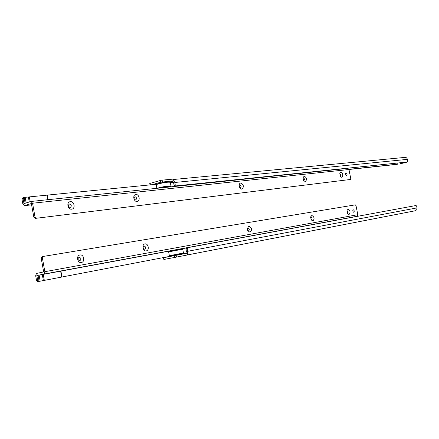 <?xml version="1.0" encoding="UTF-8"?>
<svg xmlns="http://www.w3.org/2000/svg" width="439" height="439" viewBox="0 0 439 439"><rect width="100%" height="100%" fill="white"/><g stroke="black" fill="none" stroke-linecap="round" stroke-linejoin="round"><path stroke-width="0.66" d="M173.443 182.262L170.639 182.454L173.109 181.746M165.865 187.376L162.622 187.716M166.183 187.146L165.547 186.849M167.813 187.173L169.267 186.63L167.528 186.586L159.917 188.002M168.9 187.063L170.727 186.377L168.516 186.317L158.808 188.117M157.217 188.282C159.933 187.365 163.747 186.591 168.658 185.971L170.974 186.026L170.727 186.377M170.272 182.24L167.95 182.174C162.09 182.931 158.166 183.771 156.191 184.693L156.432 184.353C158.325 183.469 162.084 182.662 167.698 181.933L170.085 182.114M165.273 182.24L160.866 182.997M173.729 180.303L174.799 182.481L175.227 184.797L176.302 185.867L175.123 186.185L174.047 185.121L173.614 182.805L172.143 181.389L170.766 181.669L173.828 180.808L160.762 182.218L160.433 180.456L150.05 183.398L150.325 184.868M160.433 180.456L162.112 180.149L162.441 181.911M173.828 180.808L173.504 179.068L162.112 180.149M149.77 183.529L150.05 183.398M160.762 182.218L151.883 184.715M397.904 163.001L397.69 164.17L348.934 169.339M396.702 164.4L348.967 169.481M173.581 179.485L404.851 157.414C406.141 157.294 406.991 157.947 407.397 159.368L407.721 161.003L407.458 161.865L406.393 162.117L176.302 185.867M175.123 186.185L406.388 162.117M406.821 162.018L400.566 163.637L399.671 162.814M406.377 162.353L401.054 163.582M405.735 162.419L406.135 162.145M166.145 187.272L168.938 186.509M162.276 187.437L161.739 187.672M70.311 201.682C74.312 201.062 75.733 208.871 71.667 209.167C67.65 209.831 66.218 201.94 70.311 201.682M69.494 203.987C71.623 204.953 71.837 206.132 70.136 207.526C68.007 206.566 67.793 205.386 69.494 203.987M135.849 194.521C139.284 193.978 140.623 201.21 137.127 201.457C133.675 202.039 132.331 194.729 135.849 194.521M134.998 196.667C136.847 197.572 137.05 198.669 135.607 199.948C133.758 199.043 133.555 197.945 134.998 196.667M340.779 172.121C343.089 173.635 343.43 175.381 341.8 177.345L340.439 176.549L339.781 173.196L340.779 172.121M339.671 173.888L339.929 173.762C341.026 174.481 341.185 175.304 340.412 176.237M304.243 176.116C306.806 177.707 307.163 179.546 305.314 181.642L303.596 180.511L303.031 177.597L304.243 176.116M302.976 178.119L303.382 177.85C304.6 178.602 304.765 179.474 303.887 180.462L303.519 180.38M240.759 183.052C243.788 184.77 244.172 186.789 241.905 189.11C239.277 189.577 238.064 183.195 240.759 183.052M239.892 184.945C241.329 185.757 241.51 186.712 240.435 187.81M345.614 173.559L345.959 175.024M346.108 172.928C347.183 173.641 347.348 174.459 346.585 175.386L346.585 175.386C345.509 174.678 345.345 173.855 346.102 172.933L346.014 172.955M339.226 169.108L337.761 169.416M335.846 169.619L336.971 169.344M340.022 169.18L341.449 169.031M48.038 199.69L47.214 195.125L156.553 184.248M170.381 182.876L173.553 182.558M308.71 172.318L305.978 172.565M314.758 171.731L312.069 171.934M21.972 199.251L22.806 203.905L24.337 205.644L31.35 203.52L33.83 217.173L34.994 216.844L32.552 203.23L30.993 201.468L23.986 203.614L23.102 198.894L21.972 199.251L22.872 197.791L23.706 197.528M23.102 198.894L24.09 197.424L25.133 203.262M47.214 195.125L24.09 197.424M31.224 201.446L347.573 168.389L348.978 169.514L350.728 178.508L350.382 179.48L35.274 218.392L33.83 217.173M34.994 216.844L36.437 218.068M350.382 179.48L35.274 218.392M343.677 168.801L344.445 168.565M307.13 172.527L307.552 172.478M313.232 171.89L313.649 171.841M306.471 172.516L306.894 172.472M306.482 172.56L305.988 172.642M312.59 171.879L312.996 171.836M312.601 171.918L312.08 172.011M178.668 254.225L178.777 254.807L185.708 253.468M177.839 249.78L173.443 250.642M182.684 249.215L180.248 249.352L168.878 251.542L168.636 251.893M169.41 255.685L169.761 255.921L183.228 253.352L183.464 253.007L169.361 255.696L168.653 251.887L180.506 249.604L182.745 249.209L183.453 253.007M178.777 254.807L163.517 257.715L174.409 255.646L174.738 257.424L164.137 259.416L163.813 257.66M238.02 245.127L239.123 244.918M188.09 254.807L188.655 254.702M402.091 213.316L402.503 213.239M372.579 219.039L373.024 218.951M302.614 232.604L303.146 232.5M163.517 257.715L163.84 259.471L164.137 259.416M176.094 255.328L187.321 253.177L187.651 254.927L176.423 257.1L176.094 255.328L174.409 255.646M174.738 257.424L176.423 257.1M184.967 253.61L185.642 253.49M187.321 253.177L184.199 253.769L185.67 253.479L186.432 251.536L185.993 249.209L187.201 248.973L187.832 247.651L416.084 205.507L416.671 206.253L416.995 207.894L416.765 209.65L415.541 210.709L187.645 254.894M187.201 248.973L187.634 251.306L187.437 253.797M187.832 247.651L186.63 247.887L185.993 249.209M79.98 254.988C75.92 255.487 77.357 263.416 81.347 262.511C85.375 261.968 83.948 254.126 79.98 254.988M79.146 257.216C77.462 258.736 77.676 259.921 79.794 260.777C81.473 259.257 81.259 258.072 79.146 257.216M144.963 243.908C141.473 244.325 142.829 251.668 146.247 250.878C149.715 250.422 148.371 243.157 144.963 243.908M144.102 245.994C142.67 247.376 142.873 248.474 144.711 249.286C146.138 247.903 145.935 246.806 144.102 245.994M348.012 209.288L347.062 210.303L347.606 213.694L349.032 214.534C350.646 212.443 350.306 210.698 348.012 209.288M347.403 213.359L347.633 213.376C348.396 212.388 348.237 211.56 347.15 210.896L346.925 211.011M311.827 215.461L310.664 216.855L311.114 219.813L312.897 221.009C314.73 218.776 314.373 216.926 311.827 215.461M311.042 219.687L311.465 219.78C312.332 218.721 312.162 217.848 310.96 217.151L310.582 217.404M248.935 226.178C246.685 228.67 247.069 230.7 250.093 232.264C252.332 229.778 251.948 227.748 248.935 226.178M247.728 230.475L248.606 230.903C249.67 229.723 249.484 228.763 248.057 228.022L247.382 228.768M353.291 209.804C352.539 210.736 352.687 211.56 353.724 212.273L353.768 212.267C354.514 211.329 354.372 210.506 353.329 209.798L353.291 209.804M347.244 218.221L350.893 217.546M43.214 256.447L42.149 256.689L41.206 258.258L43.659 271.917L36.399 273.464L35.68 275.78L36.519 280.466L37.738 281.618L39.137 281.377L38.05 275.324L60.922 271.104L61.981 277.004L174.343 255.498M178.75 254.653L186.021 253.265M38.05 275.324L36.838 275.549L37.677 280.247L36.519 280.466M39.104 281.383L37.677 280.247M61.981 277.004L39.137 281.377M36.838 275.549L356.995 216.306L357.785 214.698L356.024 205.677L355.327 204.854L43.329 256.425L42.385 257.995L44.844 271.681L44.109 274.024M356.995 216.306L350.882 217.503M36.865 275.478L342.135 219.16M347.238 218.194L342.14 219.138M353.115 211.889L352.813 210.407M342.162 219.121L36.86 275.478M172.11 181.4L172.401 181.373M396.647 164.416L397.69 164.17M174.799 182.481L407.397 159.368M174.047 185.121L175.227 184.797M24.354 205.639L31.619 204.854L24.337 205.644M24.293 203.52L23.936 203.559M348.978 169.514L32.552 203.23M29.342 197.023L30.187 201.72M46.924 195.152L47.752 199.718M28.403 197.106L29.276 201.995M26.148 202.95L25.144 197.331M187.645 254.911L415.332 210.764M187.634 251.306L416.995 207.894M186.591 247.898L60.922 271.104M356.896 216.334L44.004 274.057M357.785 214.698L44.844 271.681M41.206 258.258L42.385 257.995M61.696 277.058L60.631 271.159M44.306 280.384L43.225 274.37M43.379 280.565L42.298 274.545M39.093 275.132L40.174 281.174M170.958 185.955L170.266 182.256M149.765 183.513L150.023 184.901M396.653 164.411L397.696 164.164M156.849 188.32L156.18 184.709M36.421 218.068L35.257 218.392M174.261 255.064L174.371 255.646M37.738 281.618L38.895 281.399"/></g></svg>
